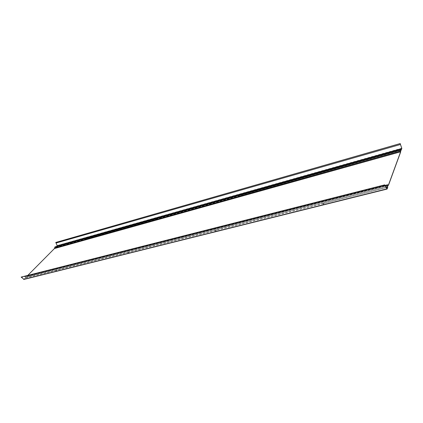 <?xml version="1.0" encoding="UTF-8"?>
<svg xmlns="http://www.w3.org/2000/svg" width="423" height="423" viewBox="0 0 423 423"><rect width="100%" height="100%" fill="white"/><g stroke="black" fill="none" stroke-linecap="round" stroke-linejoin="round"><path stroke-width="0.32" stroke-dasharray="2.12 1.59" d="M28.225 275.606L29.055 275.177L28.225 275.606M28.288 275.696L29.113 275.267L28.288 275.696M324.309 203.394L323.463 203.489L323.161 204.261L324.309 203.394L323.098 204.129L323.399 203.357L324.245 203.262M129.248 252.182L128.169 252.827L128.687 252.108L129.184 252.076M57.015 270.249L55.989 270.852L56.952 270.154M241.226 194.67L240.232 195.378L241.226 194.67L240.174 195.267L240.587 194.622M216.581 230.339L215.942 230.392L215.508 231.138L216.581 230.339L215.444 231.021L215.873 230.276L216.518 230.223M157.657 218.173L156.716 218.839L157.657 218.173L156.658 218.739L157.145 218.109M342.693 166.128L341.795 166.382L341.636 166.895L342.693 166.128L341.583 166.768L341.879 166.107M386.754 184.999L385.152 185.406M385.379 185.348L385.3 185.797L386.759 184.983M87.635 237.869L86.736 238.493L87.635 237.869L86.678 238.398L87.217 237.795M386.997 189.012L23.799 279.423L25.195 278.022L25.845 276.187L26.76 276.372L27.987 275.204M388.483 185.253L26.786 276.478L25.877 276.293L25.253 278.112L23.989 279.386L387.119 188.991M26.987 276.362L54.493 248.634L55.006 246.974L55.878 247.169L57.153 245.953L55.91 242.384M56.534 246.435L55.852 247.069L54.974 246.873M385.099 185.686L21.658 277.425L23.799 279.423M385.115 185.57L21.658 277.425M21.25 276.912L21.705 277.34M400.502 144.439L56.01 243.04M323.399 203.357L216.56 230.107M215.873 230.276L129.248 251.971M128.687 252.108L57.031 270.048M56.56 270.17L25.195 278.022M386.21 187.632L324.256 203.14M387.695 187.415L324.319 203.273M56.624 270.26L25.253 278.112M128.751 252.214L57.089 270.144M215.942 230.392L129.311 252.071M323.463 203.489L216.624 230.223M240.201 195.352L157.224 218.659M156.69 218.807L87.175 238.329M86.726 238.456L56.042 247.074M401.829 148.785L57.153 245.953M401.353 150.091L342.387 166.657M341.604 166.874L240.84 195.172M341.546 166.752L240.782 195.061M401.126 150.012L342.329 166.53M86.673 238.366L55.984 246.99M156.637 218.707L87.117 238.239M240.142 195.241L157.166 218.559M388.103 185.063L26.443 276.304M388.198 185.168L26.929 276.272M385.797 186.918L25.311 277.446M387.637 186.448L25.396 277.419M387.51 185.343L26.406 276.404M401.015 149.879L55.545 247M401.771 148.203L57.205 245.525M400.496 150.139L55.513 247.09M400.623 151.053L54.615 247.994M400.681 151.92L54.493 248.634M388.33 185.221L26.76 276.372M385.036 185.433L25.845 276.187M387.717 184.93L25.877 276.293M387.505 185.602L26.786 276.478M55.852 247.069L401.226 150.043M55.878 247.169L400.507 150.408M55.006 246.974L400.66 149.721"/><path stroke-width="0.63" d="M240.587 194.622L241.163 194.427M157.145 218.109L157.626 217.935M341.879 166.107L342.63 165.895M385.152 185.406L386.754 184.999M386.759 184.983L385.379 185.348M87.217 237.795L87.63 237.636M400.507 150.408L401.268 150.191L400.66 149.721L400.681 151.92L388.483 185.253L387.717 184.93L387.695 187.415L387.119 188.991L384.708 184.862L386.997 189.012L387.632 187.273L387.674 184.766L388.198 185.168M401.268 150.191L401.771 148.203L400.179 143.603L401.824 148.521L401.226 150.043L400.618 149.573L400.629 151.783L388.425 185.11M401.824 148.521L57.211 245.752L56.534 246.435M384.708 184.862L21.15 277.086L384.676 185.089M23.989 279.386L21.15 277.086M27.987 275.204L54.435 248.55L54.974 246.873L400.618 149.573M56.085 243.019L57.211 245.752M400.459 144.476L56.01 243.04L55.773 242.453L400.179 143.603M400.253 143.54L55.773 242.453M387.632 187.273L386.21 187.632M387.584 186.469L385.797 186.918M386.849 188.901L23.603 279.376M388.097 185.195L387.51 185.343M400.629 151.783L54.435 248.55M400.581 151.064L54.535 248.015M401.015 149.996L400.496 150.139M387.674 184.766L385.036 185.433M387.05 189.07L23.868 279.455M388.372 185.38L387.505 185.602"/></g></svg>
